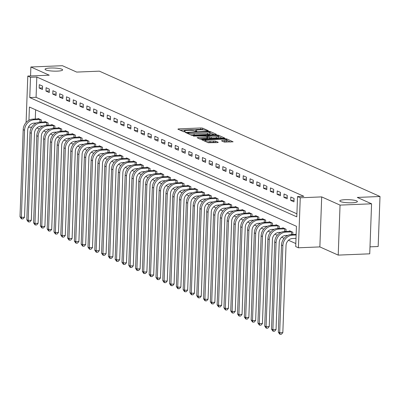 <?xml version="1.0" encoding="UTF-8"?>
<svg xmlns="http://www.w3.org/2000/svg" width="400" height="400" viewBox="0 0 400 400"><rect width="100%" height="100%" fill="white"/><g stroke="black" fill="none" stroke-linecap="round" stroke-linejoin="round"><path stroke-width="0.6" d="M207.82 130.89L208.315 130.685L202.64 128.155L200.87 127.965L178.59 128.88L177.885 129.165L183.555 131.7L185.365 131.7L184.555 131.3A4.315 0.765 2.1 0 1 184.205 130.98A4.315 0.765 2.1 0 1 186.81 130.375L188.665 130.3A4.315 0.765 2.1 0 1 194.335 130.9L196.31 131.36L196.88 131.23L196.07 130.83A4.315 0.765 2.1 0 1 195.715 130.51A4.315 0.765 2.1 0 1 198.32 129.905L200.175 129.83A4.315 0.765 2.1 0 1 205.845 130.43L207.82 130.89M345.125 199.68A8.795 1.555 2.1 0 0 339.82 200.915A8.795 1.555 2.1 0 0 352.085 202.79A8.795 1.555 2.1 0 0 357.395 201.56A8.795 1.555 2.1 0 0 345.125 199.68M50.365 68.015A8.795 1.555 2.1 0 0 45.055 69.25A8.795 1.555 2.1 0 0 57.325 71.125A8.795 1.555 2.1 0 0 62.635 69.89A8.795 1.555 2.1 0 0 50.365 68.015M224.26 142.065L233.1 141.81L226.69 138.895L224.92 138.71L201.825 139.81L208.23 142.725L217.555 142.6L218.26 142.315L215.565 141.11L210.045 141.075A3.61 0.64 2.1 0 1 205.015 140.305A3.61 0.64 2.1 0 1 207.19 139.8L221.86 139.2A3.61 0.64 2.1 0 1 226.895 139.97A3.61 0.64 2.1 0 1 224.715 140.475L221.455 140.76L224.26 142.065M371.575 203.81L369.74 253.82L338.215 255.11L340.05 205.1L371.575 203.81L357.3 197.43L380 196.5L99.38 71.155L76.68 72.08L62.405 65.705L30.875 66.995L49.23 75.195L27.795 76.075L30.51 77.29L36.82 77.03L303.84 196.305L297.535 196.565L300.255 197.78L298.42 247.79L295.705 246.575L296.445 226.3L29.42 107.025L28.935 120.27M340.05 205.1L321.695 196.9L300.255 197.78M215.685 134.585L216.385 134.295L210.09 131.48L208.315 131.29L185.22 132.395L191.63 135.305L193.4 135.495L215.685 134.585M218.39 135.19L224.8 138.1L201.705 139.205L199.93 139.015L197.125 137.71L206.975 137.15L207.79 136.965L205.89 136.065L193.395 136.06L216.62 135L218.39 135.19L218.355 136.055M30.875 66.995L30.55 75.96M36.82 77.03L36.075 97.305L296.905 213.815M39.18 88.045L42.44 89.5L42.565 86.12L39.3 84.665L39.18 88.045L42.5 87.905M45.975 91.08L49.24 92.54L49.365 89.16L46.1 87.7L45.975 91.08L49.295 90.945M52.775 94.115L56.035 95.575L56.16 92.195L52.9 90.74L52.775 94.115L56.095 93.98M59.57 97.155L62.835 98.61L62.96 95.23L59.695 93.775L59.57 97.155L62.895 97.015M66.37 100.19L69.635 101.645L69.755 98.27L66.495 96.81L66.37 100.19L69.69 100.055M73.17 103.225L76.43 104.685L76.555 101.305L73.29 99.845L73.17 103.225L76.49 103.09M79.965 106.265L83.23 107.72L83.35 104.34L80.09 102.885L79.965 106.265L83.285 106.125M86.765 109.3L90.025 110.755L90.15 107.38L86.885 105.92L86.765 109.3L90.085 109.165M93.56 112.335L96.825 113.795L96.95 110.415L93.685 108.955L93.56 112.335L96.885 112.2M100.36 115.375L103.62 116.83L103.745 113.45L100.485 111.995L100.36 115.375L103.68 115.235M107.155 118.41L110.42 119.865L110.545 116.49L107.28 115.03L107.155 118.41L110.48 118.275M113.955 121.445L117.22 122.905L117.34 119.525L114.08 118.065L113.955 121.445L117.275 121.31M120.755 124.48L124.015 125.94L124.14 122.56L120.875 121.105L120.755 124.48L124.075 124.345M127.55 127.52L130.815 128.975L130.94 125.595L127.675 124.14L127.55 127.52L130.875 127.385M134.35 130.555L137.61 132.015L137.735 128.635L134.475 127.175L134.35 130.555L137.67 130.42M141.145 133.59L144.41 135.05L144.535 131.67L141.27 130.215L141.145 133.59L144.47 133.455M147.945 136.63L151.21 138.085L151.33 134.705L148.07 133.25L147.945 136.63L151.265 136.495M154.745 139.665L158.005 141.125L158.13 137.745L154.865 136.285L154.745 139.665L158.065 139.53M161.54 142.7L164.805 144.16L164.93 140.78L161.665 139.325L161.54 142.7L164.865 142.565M168.34 145.74L171.6 147.195L171.725 143.815L168.465 142.36L168.34 145.74L171.66 145.6M175.135 148.775L178.4 150.23L178.525 146.855L175.26 145.395L175.135 148.775L178.46 148.64M181.935 151.81L185.2 153.27L185.32 149.89L182.06 148.43L181.935 151.81L185.255 151.675M188.735 154.85L191.995 156.305L192.12 152.925L188.855 151.47L188.735 154.85L192.055 154.71M195.53 157.885L198.795 159.34L198.92 155.965L195.655 154.505L195.53 157.885L198.855 157.75M202.33 160.92L205.59 162.38L205.715 159L202.455 157.54L202.33 160.92L205.65 160.785M209.125 163.96L212.39 165.415L212.515 162.035L209.25 160.58L209.125 163.96L212.45 163.82M215.925 166.995L219.19 168.45L219.31 165.075L216.05 163.615L215.925 166.995L219.245 166.86M222.725 170.03L225.985 171.49L226.11 168.11L222.845 166.65L222.725 170.03L226.045 169.895M229.52 173.065L232.785 174.525L232.91 171.145L229.645 169.69L229.52 173.065L232.845 172.93M236.32 176.105L239.58 177.56L239.705 174.18L236.445 172.725L236.32 176.105L239.64 175.97M243.115 179.14L246.38 180.6L246.505 177.22L243.24 175.76L243.115 179.14L246.44 179.005M249.915 182.175L253.18 183.635L253.3 180.255L250.04 178.8L249.915 182.175L253.235 182.04M256.715 185.215L259.975 186.67L260.1 183.29L256.835 181.835L256.715 185.215L260.035 185.08M263.51 188.25L266.775 189.71L266.9 186.33L263.635 184.87L263.51 188.25L266.83 188.115M270.31 191.285L273.57 192.745L273.695 189.365L270.435 187.91L270.31 191.285L273.63 191.15M277.105 194.325L280.37 195.78L280.495 192.4L277.23 190.945L277.105 194.325L280.43 194.185M283.905 197.36L287.17 198.815L287.29 195.44L284.03 193.98L283.905 197.36L287.225 197.225M290.705 200.395L293.965 201.855L294.09 198.475L290.825 197.015L290.705 200.395L294.025 200.26M36.93 127.91L39.345 128.99M43.73 130.945L46.145 132.025M50.525 133.98L52.94 135.06M57.325 137.02L59.74 138.095M64.125 140.055L66.535 141.135M70.92 143.09L73.335 144.17M77.72 146.13L80.135 147.205M84.515 149.165L86.93 150.245M91.315 152.2L93.73 153.28M98.115 155.24L100.525 156.315M104.91 158.275L107.325 159.355M111.71 161.31L114.125 162.39M118.505 164.35L120.92 165.425M125.305 167.385L127.72 168.465M132.105 170.42L134.515 171.5M138.9 173.46L141.315 174.535M145.7 176.495L148.115 177.575M152.495 179.53L154.91 180.61M159.295 182.565L161.71 183.645M166.095 185.605L168.505 186.68M172.89 188.64L175.305 189.72M179.69 191.675L182.105 192.755M186.485 194.715L188.9 195.79M193.285 197.75L195.7 198.83M200.085 200.785L202.495 201.865M206.88 203.825L209.295 204.9M213.68 206.86L216.095 207.94M220.475 209.895L222.89 210.975M227.275 212.935L229.69 214.01M234.075 215.97L236.485 217.05M240.87 219.005L243.285 220.085M247.67 222.045L250.085 223.12M254.465 225.08L256.88 226.16M261.265 228.115L263.68 229.195M268.065 231.155L270.475 232.23M274.86 234.19L277.275 235.265M281.66 237.225L284.075 238.305M288.455 240.26L295.815 243.55M35.615 109.79L35.28 119.035M35.13 123.075L35.105 123.675M38.045 118.92L38.065 118.455L41.325 119.91L41.245 122.105M44.845 121.955L44.86 121.49L48.125 122.95L48.045 125.14M51.64 124.995L51.66 124.53L54.92 125.985L54.84 128.175M58.44 128.03L58.455 127.565L61.72 129.02L61.64 131.215M65.235 131.065L65.255 130.6L68.515 132.06L68.435 134.25M72.035 134.105L72.05 133.64L75.315 135.095L75.235 137.285M78.835 137.14L78.85 136.675L82.115 138.13L82.035 140.325M85.63 140.175L85.65 139.71L88.91 141.17L88.83 143.36M92.43 143.21L92.445 142.745L95.71 144.205L95.63 146.395M99.225 146.25L99.245 145.785L102.505 147.24L102.425 149.435M106.025 149.285L106.04 148.82L109.305 150.28L109.225 152.47M112.825 152.32L112.84 151.855L116.105 153.315L116.025 155.505M119.62 155.36L119.64 154.895L122.9 156.35L122.82 158.54M126.42 158.395L126.435 157.93L129.7 159.39L129.62 161.58M133.215 161.43L133.235 160.965L136.495 162.425L136.415 164.615M140.015 164.47L140.03 164.005L143.295 165.46L143.215 167.65M146.815 167.505L146.83 167.04L150.095 168.495L150.015 170.69M153.61 170.54L153.63 170.075L156.89 171.535L156.81 173.725M160.41 173.58L160.425 173.115L163.69 174.57L163.61 176.76M167.205 176.615L167.225 176.15L170.485 177.605L170.405 179.8M174.005 179.65L174.02 179.185L177.285 180.645L177.205 182.835M180.805 182.69L180.82 182.225L184.085 183.68L184.005 185.87M187.6 185.725L187.62 185.26L190.88 186.715L190.8 188.91M194.4 188.76L194.415 188.295L197.68 189.755L197.6 191.945M201.195 191.795L201.215 191.33L204.475 192.79L204.395 194.98M207.995 194.835L208.01 194.37L211.275 195.825L211.195 198.02M214.795 197.87L214.81 197.405L218.075 198.865L217.995 201.055M221.59 200.905L221.61 200.44L224.87 201.9L224.79 204.09M228.39 203.945L228.405 203.48L231.67 204.935L231.59 207.125M235.185 206.98L235.205 206.515L238.465 207.975L238.385 210.165M241.985 210.015L242 209.55L245.265 211.01L245.185 213.2M248.785 213.055L248.8 212.59L252.065 214.045L251.985 216.235M255.58 216.09L255.6 215.625L258.86 217.08L258.78 219.275M262.38 219.125L262.395 218.66L265.66 220.12L265.58 222.31M269.175 222.165L269.195 221.7L272.455 223.155L272.375 225.345M275.975 225.2L275.99 224.735L279.255 226.19L279.175 228.385M282.775 228.235L282.79 227.77L286.055 229.23L285.97 231.42M289.57 231.275L289.59 230.81L292.85 232.265L292.77 234.455M370 246.845L378.165 246.51L380 196.5M321.695 196.9L319.86 246.91L338.215 255.11M319.86 246.91L298.42 247.79M31.675 127.175L28.43 127.185M30.51 77.29L29.77 97.56L296.795 216.84L297.535 196.565M26.09 122.52L27.795 76.075M28.7 126.67L28.68 127.3M36.075 97.305L29.77 97.56M203.59 129.95L200.82 129.315L180.12 130.165M214.105 134.645L210.055 132.84M208.945 131.815L188.145 132.485L187.575 132.615L188.425 133.03A4.315 0.765 2.1 0 0 194.095 133.63L207.465 133.085A4.315 0.765 2.1 0 0 210.07 132.48A4.315 0.765 2.1 0 0 209.715 132.16L208.945 131.815M190.635 134.865A4.315 0.765 2.1 0 0 194.045 134.985L194.095 133.63M210.07 132.48L210.02 133.83A4.315 0.765 2.1 0 1 207.415 134.435L194.045 134.985M218.515 136.62L222.405 138.355M199.47 138.81L207.63 138.215M216.355 136.77A3.61 0.64 2.1 0 0 218.53 136.26A3.61 0.64 2.1 0 0 213.495 135.49L207.515 135.895L209.415 136.79L211.185 136.98L216.355 136.77L216.305 138.12A3.61 0.64 2.1 0 0 218.48 137.615L218.53 136.26M216.305 138.12L211.135 138.33L209.365 138.145L207.775 137.435M226.895 139.97L226.845 141.32A3.61 0.64 2.1 0 1 224.665 141.825L223.8 141.86M207.4 142.35A3.61 0.64 2.1 0 0 209.995 142.425L210.045 141.075M215.975 142.665L213.74 142.27L209.995 142.425M204.99 140.875L204.165 140.905M230.705 142.065L226.88 140.355M36.285 123.03L34.26 123.11A6.87 6.19 114.1 0 0 27.705 130.13L24.51 217.24L23.095 218.855L21.835 218.905L21.29 218.66L20 216.76L23.195 129.65A10.305 9.29 -65.9 0 1 33.025 119.125L38.95 118.85M20 216.76L21.36 217.37L24.555 130.255A10.305 9.29 -65.9 0 1 34.385 119.735L40.44 119.515M21.835 218.905L21.36 217.37L24.51 217.24M39.905 122.16L40.005 119.505M43.085 126.065L41.06 126.15A6.87 6.19 114.1 0 0 34.505 133.165L31.31 220.275L29.89 221.89L28.63 221.94L28.085 221.7L26.8 219.8L29.99 132.685A10.305 9.29 -65.9 0 1 39.82 122.16L45.75 121.89M26.8 219.8L28.16 220.405L31.35 133.295A10.305 9.29 -65.9 0 1 41.18 122.77L47.235 122.555M28.63 221.94L28.16 220.405L31.31 220.275M46.705 125.195L46.8 122.54M49.885 129.1L47.855 129.185A6.87 6.19 114.1 0 0 41.305 136.2L38.11 223.315L36.69 224.925L35.43 224.98L34.885 224.735L33.595 222.835L36.79 135.725A10.305 9.29 -65.9 0 1 46.62 125.2L52.545 124.925M33.595 222.835L34.955 223.44L38.15 136.33A10.305 9.29 -65.9 0 1 47.98 125.805L54.035 125.59M35.43 224.98L34.955 223.44L38.11 223.315M53.5 128.23L53.6 125.575M56.68 132.14L54.655 132.22A6.87 6.19 114.1 0 0 48.1 139.24L44.905 226.35L43.49 227.965L42.225 228.015L41.685 227.77L40.395 225.87L43.59 138.76A10.305 9.29 -65.9 0 1 53.42 128.235L59.345 127.96M40.395 225.87L41.755 226.48L44.95 139.365A10.305 9.29 -65.9 0 1 54.78 128.84L60.83 128.625M42.225 228.015L41.755 226.48L44.905 226.35M60.3 131.27L60.395 128.61M63.48 135.175L61.45 135.26A6.87 6.19 114.1 0 0 54.9 142.275L51.705 229.385L50.285 231L49.025 231.05L48.48 230.81L47.19 228.91L50.385 141.795A10.305 9.29 -65.9 0 1 60.215 131.27L66.14 130.995M47.19 228.91L48.55 229.515L51.745 142.405A10.305 9.29 -65.9 0 1 61.575 131.88L67.63 131.66M49.025 231.05L48.55 229.515L51.705 229.385M67.1 134.305L67.195 131.65M70.275 138.21L68.25 138.295A6.87 6.19 114.1 0 0 61.695 145.31L58.5 232.425L57.085 234.035L55.825 234.09L55.28 233.845L53.99 231.945L57.185 144.835A10.305 9.29 -65.9 0 1 67.015 134.31L72.94 134.035M53.99 231.945L55.35 232.55L58.545 145.44A10.305 9.29 -65.9 0 1 68.375 134.915L74.43 134.7M55.825 234.09L55.35 232.55L58.5 232.425M73.895 137.34L73.995 134.685M77.075 141.25L75.05 141.33A6.87 6.19 114.1 0 0 68.495 148.345L65.3 235.46L63.88 237.075L62.62 237.125L62.075 236.88L60.79 234.98L63.98 147.87A10.305 9.29 -65.9 0 1 73.81 137.345L79.74 137.07M60.79 234.98L62.145 235.59L65.34 148.475A10.305 9.29 -65.9 0 1 75.17 137.95L81.225 137.735M62.62 237.125L62.145 235.59L65.3 235.46M80.695 140.38L80.79 137.72M83.875 144.285L81.845 144.37A6.87 6.19 114.1 0 0 75.29 151.385L72.1 238.495L70.68 240.11L69.42 240.16L68.875 239.92L67.585 238.015L70.78 150.905A10.305 9.29 -65.9 0 1 80.61 140.38L86.535 140.105M67.585 238.015L68.945 238.625L72.14 151.515A10.305 9.29 -65.9 0 1 81.97 140.99L88.025 140.77M69.42 240.16L68.945 238.625L72.1 238.495M87.49 143.415L87.59 140.76M90.67 147.32L88.645 147.405A6.87 6.19 114.1 0 0 82.09 154.42L78.895 241.53L77.48 243.145L76.215 243.2L75.675 242.955L74.385 241.055L77.58 153.94A10.305 9.29 -65.9 0 1 87.41 143.42L93.335 143.145M74.385 241.055L75.745 241.66L78.94 154.55A10.305 9.29 -65.9 0 1 88.77 144.025L94.82 143.81M76.215 243.2L75.745 241.66L78.895 241.53M94.29 146.45L94.385 143.795M97.47 150.36L95.44 150.44A6.87 6.19 114.1 0 0 88.89 157.455L85.695 244.57L84.275 246.18L83.015 246.235L82.47 245.99L81.18 244.09L84.375 156.98A10.305 9.29 -65.9 0 1 94.205 146.455L100.13 146.18M81.18 244.09L82.54 244.7L85.735 157.585A10.305 9.29 -65.9 0 1 95.565 147.06L101.62 146.845M83.015 246.235L82.54 244.7L85.695 244.57M101.09 149.49L101.185 146.83M104.265 153.395L102.24 153.475A6.87 6.19 114.1 0 0 95.685 160.495L92.49 247.605L91.075 249.22L89.815 249.27L89.27 249.03L87.98 247.125L91.175 160.015A10.305 9.29 -65.9 0 1 101.005 149.49L106.93 149.215M87.98 247.125L89.34 247.735L92.535 160.625A10.305 9.29 -65.9 0 1 102.365 150.1L108.42 149.88M89.815 249.27L89.34 247.735L92.49 247.605M107.885 152.525L107.985 149.87M111.065 156.43L109.04 156.515A6.87 6.19 114.1 0 0 102.485 163.53L99.29 250.64L97.87 252.255L96.61 252.305L96.065 252.065L94.78 250.165L97.97 163.05A10.305 9.29 -65.9 0 1 107.8 152.53L113.725 152.255M94.78 250.165L96.135 250.77L99.33 163.66A10.305 9.29 -65.9 0 1 109.16 153.135L115.215 152.92M96.61 252.305L96.135 250.77L99.29 250.64M114.685 155.56L114.78 152.905M117.865 159.465L115.835 159.55A6.87 6.19 114.1 0 0 109.28 166.565L106.09 253.68L104.67 255.29L103.41 255.345L102.865 255.1L101.575 253.2L104.77 166.09A10.305 9.29 -65.9 0 1 114.6 155.565L120.525 155.29M101.575 253.2L102.935 253.81L106.13 166.695A10.305 9.29 -65.9 0 1 115.96 156.17L122.015 155.955M103.41 255.345L102.935 253.81L106.09 253.68M121.48 158.595L121.58 155.94M124.66 162.505L122.635 162.585A6.87 6.19 114.1 0 0 116.08 169.605L112.885 256.715L111.47 258.33L110.205 258.38L109.665 258.135L108.375 256.235L111.57 169.125A10.305 9.29 -65.9 0 1 121.4 158.6L127.325 158.325M108.375 256.235L109.735 256.845L112.93 169.73A10.305 9.29 -65.9 0 1 122.755 159.21L128.81 158.99M110.205 258.38L109.735 256.845L112.885 256.715M128.28 161.635L128.375 158.98M131.46 165.54L129.43 165.625A6.87 6.19 114.1 0 0 122.88 172.64L119.685 259.75L118.265 261.365L117.005 261.415L116.46 261.175L115.17 259.275L118.365 172.16A10.305 9.29 -65.9 0 1 128.195 161.635L134.12 161.365M115.17 259.275L116.53 259.88L119.725 172.77A10.305 9.29 -65.9 0 1 129.555 162.245L135.61 162.03M117.005 261.415L116.53 259.88L119.685 259.75M135.08 164.67L135.175 162.015M138.255 168.575L136.23 168.66A6.87 6.19 114.1 0 0 129.675 175.675L126.48 262.79L125.065 264.4L123.805 264.455L123.26 264.21L121.97 262.31L125.165 175.2A10.305 9.29 -65.9 0 1 134.995 164.675L140.92 164.4M121.97 262.31L123.33 262.915L126.525 175.805A10.305 9.29 -65.9 0 1 136.355 165.28L142.41 165.065M123.805 264.455L123.33 262.915L126.48 262.79M141.875 167.705L141.975 165.05M145.055 171.615L143.025 171.695A6.87 6.19 114.1 0 0 136.475 178.715L133.28 265.825L131.86 267.44L130.6 267.49L130.055 267.245L128.77 265.345L131.96 178.235A10.305 9.29 -65.9 0 1 141.79 167.71L147.715 167.435M128.77 265.345L130.125 265.955L133.32 178.84A10.305 9.29 -65.9 0 1 143.15 168.32L149.205 168.1M130.6 267.49L130.125 265.955L133.28 265.825M148.675 170.745L148.77 168.09M151.855 174.65L149.825 174.735A6.87 6.19 114.1 0 0 143.27 181.75L140.08 268.86L138.66 270.475L137.4 270.525L136.855 270.285L135.565 268.385L138.76 181.27A10.305 9.29 -65.9 0 1 148.59 170.745L154.515 170.475M135.565 268.385L136.925 268.99L140.12 181.88A10.305 9.29 -65.9 0 1 149.95 171.355L156.005 171.14M137.4 270.525L136.925 268.99L140.08 268.86M155.47 173.78L155.57 171.125M158.65 177.685L156.625 177.77A6.87 6.19 114.1 0 0 150.07 184.785L146.875 271.9L145.46 273.51L144.195 273.565L143.655 273.32L142.365 271.42L145.56 184.31A10.305 9.29 -65.9 0 1 155.39 173.785L161.315 173.51M142.365 271.42L143.725 272.025L146.915 184.915A10.305 9.29 -65.9 0 1 156.745 174.39L162.8 174.175M144.195 273.565L143.725 272.025L146.875 271.9M162.27 176.815L162.365 174.16M165.45 180.725L163.42 180.805A6.87 6.19 114.1 0 0 156.87 187.825L153.675 274.935L152.255 276.55L150.995 276.6L150.45 276.355L149.16 274.455L152.355 187.345A10.305 9.29 -65.9 0 1 162.185 176.82L168.11 176.545M149.16 274.455L150.52 275.065L153.715 187.95A10.305 9.29 -65.9 0 1 163.545 177.425L169.6 177.21M150.995 276.6L150.52 275.065L153.675 274.935M169.065 179.855L169.165 177.195M172.245 183.76L170.22 183.845A6.87 6.19 114.1 0 0 163.665 190.86L160.47 277.97L159.055 279.585L157.795 279.635L157.25 279.395L155.96 277.495L159.155 190.38A10.305 9.29 -65.9 0 1 168.985 179.855L174.91 179.58M155.96 277.495L157.32 278.1L160.515 190.99A10.305 9.29 -65.9 0 1 170.345 180.465L176.4 180.245M157.795 279.635L157.32 278.1L160.47 277.97M175.865 182.89L175.965 180.235M179.045 186.795L177.015 186.88A6.87 6.19 114.1 0 0 170.465 193.895L167.27 281.01L165.85 282.62L164.59 282.675L164.045 282.43L162.76 280.53L165.95 193.42A10.305 9.29 -65.9 0 1 175.78 182.895L181.705 182.62M162.76 280.53L164.115 281.135L167.31 194.025A10.305 9.29 -65.9 0 1 177.14 183.5L183.195 183.285M164.59 282.675L164.115 281.135L167.27 281.01M182.665 185.925L182.76 183.27M185.845 189.835L183.815 189.915A6.87 6.19 114.1 0 0 177.26 196.93L174.07 284.045L172.65 285.66L171.39 285.71L170.845 285.465L169.555 283.565L172.75 196.455A10.305 9.29 -65.9 0 1 182.58 185.93L188.505 185.655M169.555 283.565L170.915 284.175L174.11 197.06A10.305 9.29 -65.9 0 1 183.94 186.535L189.995 186.32M171.39 285.71L170.915 284.175L174.07 284.045M189.46 188.965L189.56 186.305M192.64 192.87L190.615 192.955A6.87 6.19 114.1 0 0 184.06 199.97L180.865 287.08L179.45 288.695L178.185 288.745L177.645 288.505L176.355 286.6L179.55 199.49A10.305 9.29 -65.9 0 1 189.38 188.965L195.305 188.69M176.355 286.6L177.715 287.21L180.905 200.1A10.305 9.29 -65.9 0 1 190.735 189.575L196.79 189.355M178.185 288.745L177.715 287.21L180.865 287.08M196.26 192L196.355 189.345M199.44 195.905L197.41 195.99A6.87 6.19 114.1 0 0 190.86 203.005L187.665 290.115L186.245 291.73L184.985 291.785L184.44 291.54L183.15 289.64L186.345 202.525A10.305 9.29 -65.9 0 1 196.175 192.005L202.1 191.73M183.15 289.64L184.51 290.245L187.705 203.135A10.305 9.29 -65.9 0 1 197.535 192.61L203.59 192.395M184.985 291.785L184.51 290.245L187.665 290.115M203.055 195.035L203.155 192.38M206.235 198.945L204.21 199.025A6.87 6.19 114.1 0 0 197.655 206.04L194.46 293.155L193.045 294.765L191.785 294.82L191.24 294.575L189.95 292.675L193.145 205.565A10.305 9.29 -65.9 0 1 202.975 195.04L208.9 194.765M189.95 292.675L191.31 293.285L194.505 206.17A10.305 9.29 -65.9 0 1 204.335 195.645L210.39 195.43M191.785 294.82L191.31 293.285L194.46 293.155M209.855 198.075L209.955 195.415M213.035 201.98L211.005 202.06A6.87 6.19 114.1 0 0 204.455 209.08L201.26 296.19L199.84 297.805L198.58 297.855L198.035 297.615L196.745 295.71L199.94 208.6A10.305 9.29 -65.9 0 1 209.77 198.075L215.695 197.8M196.745 295.71L198.105 296.32L201.3 209.21A10.305 9.29 -65.9 0 1 211.13 198.685L217.185 198.465M198.58 297.855L198.105 296.32L201.26 296.19M216.655 201.11L216.75 198.455M219.835 205.015L217.805 205.1A6.87 6.19 114.1 0 0 211.25 212.115L208.06 299.225L206.64 300.84L205.38 300.89L204.835 300.65L203.545 298.75L206.74 211.635A10.305 9.29 -65.9 0 1 216.57 201.115L222.495 200.84M203.545 298.75L204.905 299.355L208.1 212.245A10.305 9.29 -65.9 0 1 217.93 201.72L223.985 201.505M205.38 300.89L204.905 299.355L208.06 299.225M223.45 204.145L223.55 201.49M226.63 208.05L224.605 208.135A6.87 6.19 114.1 0 0 218.05 215.15L214.855 302.265L213.44 303.875L212.175 303.93L211.635 303.685L210.345 301.785L213.54 214.675A10.305 9.29 -65.9 0 1 223.365 204.15L229.295 203.875M210.345 301.785L211.705 302.395L214.895 215.28A10.305 9.29 -65.9 0 1 224.725 204.755L230.78 204.54M212.175 303.93L211.705 302.395L214.855 302.265M230.25 207.18L230.345 204.525M233.43 211.09L231.4 211.17A6.87 6.19 114.1 0 0 224.85 218.19L221.655 305.3L220.235 306.915L218.975 306.965L218.43 306.72L217.14 304.82L220.335 217.71A10.305 9.29 -65.9 0 1 230.165 207.185L236.09 206.91M217.14 304.82L218.5 305.43L221.695 218.315A10.305 9.29 -65.9 0 1 231.525 207.795L237.58 207.575M218.975 306.965L218.5 305.43L221.655 305.3M237.045 210.22L237.145 207.565M240.225 214.125L238.2 214.21A6.87 6.19 114.1 0 0 231.645 221.225L228.45 308.335L227.035 309.95L225.77 310L225.23 309.76L223.94 307.86L227.135 220.745A10.305 9.29 -65.9 0 1 236.965 210.22L242.89 209.95M223.94 307.86L225.3 308.465L228.495 221.355A10.305 9.29 -65.9 0 1 238.325 210.83L244.38 210.615M225.77 310L225.3 308.465L228.45 308.335M243.845 213.255L243.945 210.6M247.025 217.16L244.995 217.245A6.87 6.19 114.1 0 0 238.445 224.26L235.25 311.375L233.83 312.985L232.57 313.04L232.025 312.795L230.735 310.895L233.93 223.785A10.305 9.29 -65.9 0 1 243.76 213.26L249.685 212.985M230.735 310.895L232.095 311.5L235.29 224.39A10.305 9.29 -65.9 0 1 245.12 213.865L251.175 213.65M232.57 313.04L232.095 311.5L235.25 311.375M250.645 216.29L250.74 213.635M253.825 220.2L251.795 220.28A6.87 6.19 114.1 0 0 245.24 227.3L242.05 314.41L240.63 316.025L239.37 316.075L238.825 315.83L237.535 313.93L240.73 226.82A10.305 9.29 -65.9 0 1 250.56 216.295L256.485 216.02M237.535 313.93L238.895 314.54L242.09 227.425A10.305 9.29 -65.9 0 1 251.92 216.905L257.975 216.685M239.37 316.075L238.895 314.54L242.05 314.41M257.44 219.33L257.54 216.675M260.62 223.235L258.595 223.32A6.87 6.19 114.1 0 0 252.04 230.335L248.845 317.445L247.425 319.06L246.165 319.11L245.625 318.87L244.335 316.97L247.53 229.855A10.305 9.29 -65.9 0 1 257.355 219.33L263.285 219.06M244.335 316.97L245.695 317.575L248.885 230.465A10.305 9.29 -65.9 0 1 258.715 219.94L264.77 219.725M246.165 319.11L245.695 317.575L248.845 317.445M264.24 222.365L264.335 219.71M267.42 226.27L265.39 226.355A6.87 6.19 114.1 0 0 258.84 233.37L255.645 320.485L254.225 322.095L252.965 322.15L252.42 321.905L251.13 320.005L254.325 232.895A10.305 9.29 -65.9 0 1 264.155 222.37L270.08 222.095M251.13 320.005L252.49 320.61L255.685 233.5A10.305 9.29 -65.9 0 1 265.515 222.975L271.57 222.76M252.965 322.15L252.49 320.61L255.645 320.485M271.035 225.4L271.135 222.745M274.215 229.31L272.19 229.39A6.87 6.19 114.1 0 0 265.635 236.41L262.44 323.52L261.025 325.135L259.76 325.185L259.22 324.94L257.93 323.04L261.125 235.93A10.305 9.29 -65.9 0 1 270.955 225.405L276.88 225.13M257.93 323.04L259.29 323.65L262.485 236.535A10.305 9.29 -65.9 0 1 272.315 226.01L278.37 225.795M259.76 325.185L259.29 323.65L262.44 323.52M277.835 228.44L277.935 225.78M281.015 232.345L278.985 232.43A6.87 6.19 114.1 0 0 272.435 239.445L269.24 326.555L267.82 328.17L266.56 328.22L266.015 327.98L264.725 326.08L267.92 238.965A10.305 9.29 -65.9 0 1 277.75 228.44L283.675 228.165M264.725 326.08L266.085 326.685L269.28 239.575A10.305 9.29 -65.9 0 1 279.11 229.05L285.165 228.83M266.56 328.22L266.085 326.685L269.24 326.555M284.635 231.475L284.73 228.82M287.815 235.38L285.785 235.465A6.87 6.19 114.1 0 0 279.23 242.48L276.04 329.595L274.62 331.205L273.36 331.26L272.815 331.015L271.525 329.115L274.72 242.005A10.305 9.29 -65.9 0 1 284.55 231.48L290.475 231.205M271.525 329.115L272.885 329.72L276.08 242.61A10.305 9.29 -65.9 0 1 285.91 232.085L291.965 231.87M273.36 331.26L272.885 329.72L276.04 329.595M291.43 234.51L291.53 231.855M296.005 238.36L292.585 238.5A6.87 6.19 114.1 0 0 286.03 245.515L282.835 332.63L281.415 334.245L280.155 334.295L279.61 334.05L278.325 332.15L281.515 245.04A10.305 9.29 -65.9 0 1 291.345 234.515L296.155 234.32M278.325 332.15L279.685 332.76L282.875 245.645A10.305 9.29 -65.9 0 1 292.705 235.12L296.13 234.98M280.155 334.295L279.685 332.76L282.835 332.63M196.05 131.365L196.07 130.83M184.535 131.835L184.555 131.3M178.565 129.47L178.59 128.88M200.82 129.315L200.87 127.965M202.59 129.505L202.64 128.155M186.015 132.8L186.035 132.205M208.3 131.695L208.315 131.29M210.055 132.41L210.09 131.48M187.62 133.515L187.65 132.685M188.395 133.86L188.425 133.03M207.415 134.435L207.465 133.085M197.92 138.115L197.94 137.52M206.925 138.505L206.975 137.15M193.955 136.235L193.965 135.93M216.595 135.625L216.62 135M207.595 136.825L207.625 135.995M209.365 138.145L209.415 136.79M211.135 138.33L211.185 136.98M222.25 141.165L222.27 140.575M224.665 141.825L224.715 140.475M213.74 142.27L213.79 140.92M215.515 142.46L215.565 141.11M202.615 140.215L202.635 139.62M224.895 139.32L224.92 138.71M226.66 139.73L226.69 138.895M33.025 119.125L34.385 119.735M23.195 129.65L24.555 130.255M39.82 122.16L41.18 122.77M29.99 132.685L31.35 133.295M46.62 125.2L47.98 125.805M36.79 135.725L38.15 136.33M53.42 128.235L54.78 128.84M43.59 138.76L44.95 139.365M60.215 131.27L61.575 131.88M50.385 141.795L51.745 142.405M67.015 134.31L68.375 134.915M57.185 144.835L58.545 145.44M73.81 137.345L75.17 137.95M63.98 147.87L65.34 148.475M80.61 140.38L81.97 140.99M70.78 150.905L72.14 151.515M87.41 143.42L88.77 144.025M77.58 153.94L78.94 154.55M94.205 146.455L95.565 147.06M84.375 156.98L85.735 157.585M101.005 149.49L102.365 150.1M91.175 160.015L92.535 160.625M107.8 152.53L109.16 153.135M97.97 163.05L99.33 163.66M114.6 155.565L115.96 156.17M104.77 166.09L106.13 166.695M121.4 158.6L122.755 159.21M111.57 169.125L112.93 169.73M128.195 161.635L129.555 162.245M118.365 172.16L119.725 172.77M134.995 164.675L136.355 165.28M125.165 175.2L126.525 175.805M141.79 167.71L143.15 168.32M131.96 178.235L133.32 178.84M148.59 170.745L149.95 171.355M138.76 181.27L140.12 181.88M155.39 173.785L156.745 174.39M145.56 184.31L146.915 184.915M162.185 176.82L163.545 177.425M152.355 187.345L153.715 187.95M168.985 179.855L170.345 180.465M159.155 190.38L160.515 190.99M175.78 182.895L177.14 183.5M165.95 193.42L167.31 194.025M182.58 185.93L183.94 186.535M172.75 196.455L174.11 197.06M189.38 188.965L190.735 189.575M179.55 199.49L180.905 200.1M196.175 192.005L197.535 192.61M186.345 202.525L187.705 203.135M202.975 195.04L204.335 195.645M193.145 205.565L194.505 206.17M209.77 198.075L211.13 198.685M199.94 208.6L201.3 209.21M216.57 201.115L217.93 201.72M206.74 211.635L208.1 212.245M223.365 204.15L224.725 204.755M213.54 214.675L214.895 215.28M230.165 207.185L231.525 207.795M220.335 217.71L221.695 218.315M236.965 210.22L238.325 210.83M227.135 220.745L228.495 221.355M243.76 213.26L245.12 213.865M233.93 223.785L235.29 224.39M250.56 216.295L251.92 216.905M240.73 226.82L242.09 227.425M257.355 219.33L258.715 219.94M247.53 229.855L248.885 230.465M264.155 222.37L265.515 222.975M254.325 232.895L255.685 233.5M270.955 225.405L272.315 226.01M261.125 235.93L262.485 236.535M277.75 228.44L279.11 229.05M267.92 238.965L269.28 239.575M284.55 231.48L285.91 232.085M274.72 242.005L276.08 242.61M291.345 234.515L292.705 235.12M281.515 245.04L282.875 245.645M195.685 131.345L195.715 130.51M184.17 131.82L184.205 130.98M187.545 133.48L187.575 132.615M207.74 138.315L207.79 136.965M207.48 136.775L207.515 135.895M204.98 141.27L205.015 140.305"/></g></svg>
